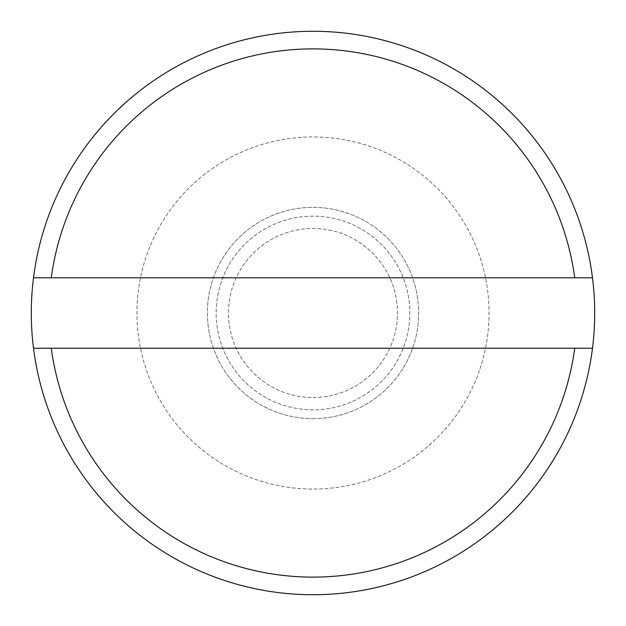 <?xml version="1.0" encoding="UTF-8"?>
<svg xmlns="http://www.w3.org/2000/svg" width="626" height="626" viewBox="0 0 626 626"><rect width="100%" height="100%" fill="white"/><g stroke="black" fill="none" stroke-linecap="round" stroke-linejoin="round"><path stroke-width="0.47" stroke-dasharray="3.13 2.35" d="M313 31.3A281.7 281.7 0 0 0 31.3 313A281.7 281.7 0 0 0 313 594.7A281.7 281.7 0 0 0 594.7 313A281.7 281.7 0 0 0 313 31.3M313 397.51A84.51 84.51 0 0 0 397.51 313A84.51 84.51 0 0 0 313 228.49A84.51 84.51 0 0 0 228.49 313A84.51 84.51 0 0 0 313 397.51A84.51 84.51 0 0 0 397.51 313A84.51 84.51 0 0 0 313 228.49A84.51 84.51 0 0 0 228.49 313A84.51 84.51 0 0 0 313 397.51M313 418.637A105.638 105.638 0 0 0 418.637 313A105.638 105.638 0 0 0 313 207.362A105.638 105.638 0 0 0 207.362 313A105.638 105.638 0 0 0 313 418.637A105.638 105.638 0 0 0 418.637 313A105.638 105.638 0 0 0 313 207.362A105.638 105.638 0 0 0 207.362 313A105.638 105.638 0 0 0 313 418.637M33.507 348.212L592.493 348.212M592.493 277.787L33.507 277.787M221.166 282.287A96.834 96.834 0 0 0 282.287 404.834A96.834 96.834 0 0 0 404.834 343.713A96.834 96.834 0 0 0 343.713 221.166A96.834 96.834 0 0 0 221.166 282.287A96.834 96.834 0 0 0 282.287 404.834A96.834 96.834 0 0 0 404.834 343.713A96.834 96.834 0 0 0 343.713 221.166A96.834 96.834 0 0 0 221.166 282.287M479.97 368.839A176.062 176.062 0 0 0 368.839 146.03A176.062 176.062 0 0 0 146.03 257.161A176.062 176.062 0 0 0 257.161 479.97A176.062 176.062 0 0 0 479.97 368.839A176.062 176.062 0 0 0 368.839 146.03A176.062 176.062 0 0 0 146.03 257.161A176.062 176.062 0 0 0 257.161 479.97A176.062 176.062 0 0 0 479.97 368.839"/><path stroke-width="0.94" d="M574.738 277.787A264.094 264.094 0 0 0 51.262 277.787L33.507 277.787A281.7 281.7 0 0 1 592.493 277.787L51.262 277.787M592.493 348.212A281.7 281.7 0 0 1 33.507 348.212L51.262 348.212A264.094 264.094 0 0 0 574.738 348.212L592.493 348.212A281.7 281.7 0 0 0 592.493 277.787M33.507 277.787A281.7 281.7 0 0 0 33.507 348.212M51.262 348.212L574.738 348.212"/></g></svg>
